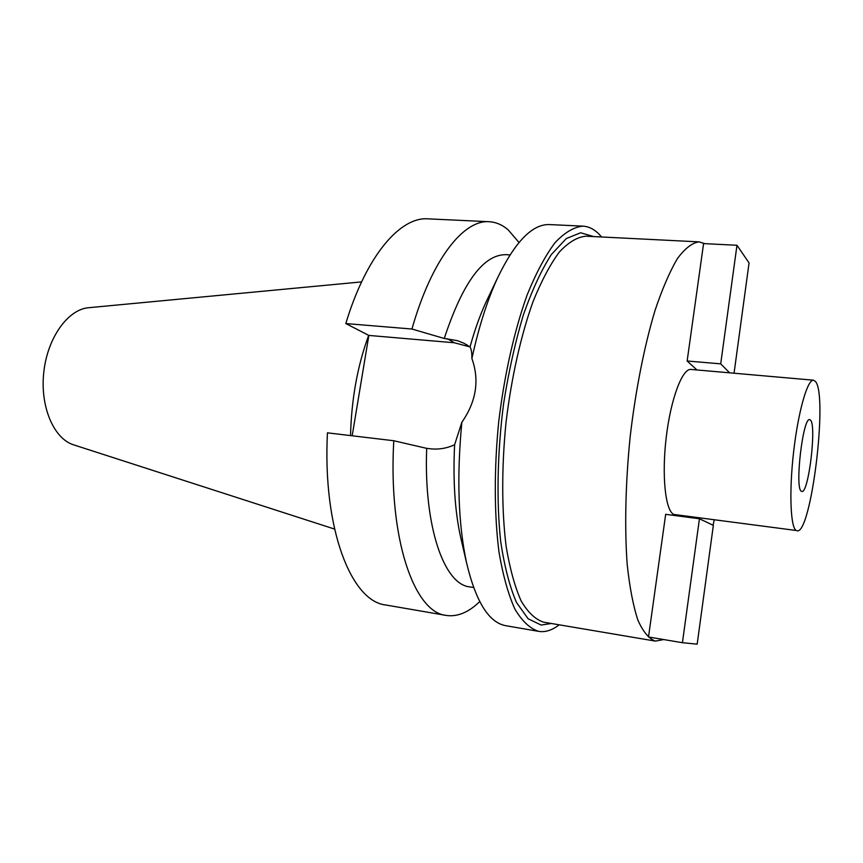 <?xml version="1.0" encoding="UTF-8"?>
<svg xmlns="http://www.w3.org/2000/svg" width="863" height="863" viewBox="0 0 863 863"><rect width="100%" height="100%" fill="white"/><g stroke="black" fill="none" stroke-linecap="round" stroke-linejoin="round"><path stroke-width="1.29" d="M361.586 281.899L88.63 307.713C67.961 309.364 47.454 337.767 43.786 372.19C39.925 406.602 53.797 438.771 73.625 444.844L334.542 529.062M368.674 335.34C357.498 365.761 351.446 399.17 350.54 435.588M345.804 323.56L411.942 329.03C431.597 259.612 463.496 219.547 489.192 221.726L428.026 218.846C400.195 216.591 366.225 255.718 345.804 323.56L368.846 335.427L352.19 435.783M393.776 440.745L327.444 432.838C322.492 528.695 351.23 601.468 385.783 604.995L446.117 615.395C414.186 612.396 388.199 538.663 393.776 440.745L426.678 448.35C423.657 526.743 444.143 584.456 469.623 586.872L469.666 586.872M368.846 335.427L454.38 342.773L470.065 346.937M461.425 540.637L460.508 536.678C454.877 510.81 452.913 480.173 454.607 444.769L461.845 422.298C476.29 401.5 479.634 380.238 471.888 358.501C471.964 352.924 471.338 349.051 470.033 346.894L463.97 343.247L457.368 340.637L444.251 338.479L411.942 329.03M470.033 346.894C474.779 329.763 480.173 314.704 486.214 301.705L487.962 298.037M509.979 254.898L505.966 254.661C483.356 254.477 462.784 282.417 444.251 338.479M489.192 221.726C495.966 222.115 502.288 224.801 508.134 229.817L518.997 242.481M426.678 448.35L429.86 448.738C438.318 449.742 446.57 448.426 454.607 444.769M479.709 601.576C469.224 611.835 458.62 616.527 447.908 615.643L446.117 615.395M559.181 624.801C552.784 629.807 546.452 632.061 540.162 631.554L538.62 631.349C530.055 628.62 522.158 621.231 514.931 609.17C508.285 594.424 502.978 575.416 499.008 552.169C494.219 514.726 494.024 469.181 498.695 421.953C504.348 374.844 514.38 330.421 527.153 294.898C536.052 273.053 545.34 255.653 555.028 242.676C564.682 232.481 573.992 226.969 582.946 226.149L549.731 224.585C532.633 223.787 515.34 241.36 497.854 277.303C487.519 299.59 478.868 326.656 471.888 358.501M582.946 226.149C588.814 226.494 594.229 229.213 599.202 234.315L601.608 236.991M461.845 422.298C456.646 477.088 458.231 523.992 466.603 563.021C475.901 601.878 488.987 622.773 505.858 625.707L538.62 631.349M593.733 236.591L580.648 232.762L566.311 238.555L551.403 254.445C541.414 269.99 532.04 290.227 523.291 315.146C515.168 342.341 508.587 371.975 503.539 404.057C497.315 452.816 496.387 501.241 500.68 541.446C504.424 566.43 509.699 586.775 516.506 602.493L528.102 618.749L541.133 625.049L551.403 623.485M699.062 241.877L585.88 236.192C577.379 236.969 568.555 242.223 559.386 251.974C550.206 264.358 541.403 280.96 532.978 301.78C520.864 335.642 511.36 377.929 505.988 422.751C501.532 467.681 501.683 511.025 506.182 546.7C509.914 568.857 514.92 586.969 521.198 601.047C528.037 612.547 535.524 619.591 543.658 622.18L655.395 641.101C648.944 638.76 643.108 631.792 637.908 620.195C633.215 605.902 629.656 587.369 627.207 564.607C624.488 527.865 625.481 483 630.206 436.344C635.675 389.774 644.413 345.75 655.017 310.475C662.32 288.771 669.807 271.457 677.477 258.512C685.06 248.307 692.255 242.762 699.062 241.877L704.737 243.646M714.197 519.936L713.086 525.243M663.776 639.559L655.395 641.101M813.539 380.195L691.004 369.44C682.353 368.188 670.734 398.933 666.214 437.498C661.597 476.042 665.438 511.144 673.884 514.456L796.215 530.486C790.432 527.466 789.019 491.36 793.68 451.338C798.275 411.295 807.541 379.148 813.539 380.195L815.503 381.532C828.146 395.588 811.101 534.823 797.056 530.799M665.675 514.326L648.501 636.991L682.428 642.708L699.44 518.76L665.675 514.326M687.142 360.993L703.582 243.593L736.98 245.275L720.702 363.862L687.142 360.993L696.937 369.957M810.508 420.119L809.699 419.645C803 416.743 794.596 488.167 801.296 491.22L801.846 491.457C808.534 493.744 816.776 425.578 810.508 420.119M682.428 642.708L697.175 644.154L713.345 525.373L699.44 518.76M736.98 245.275L749.062 262.924L734.057 373.215M720.702 363.862L729.634 372.838M454.38 342.773L447.412 338.749M469.623 586.872L473.593 587.509M467.034 344.909L466.473 344.574M486.214 301.705L497.854 277.303M460.508 536.678L466.603 563.021"/></g></svg>
